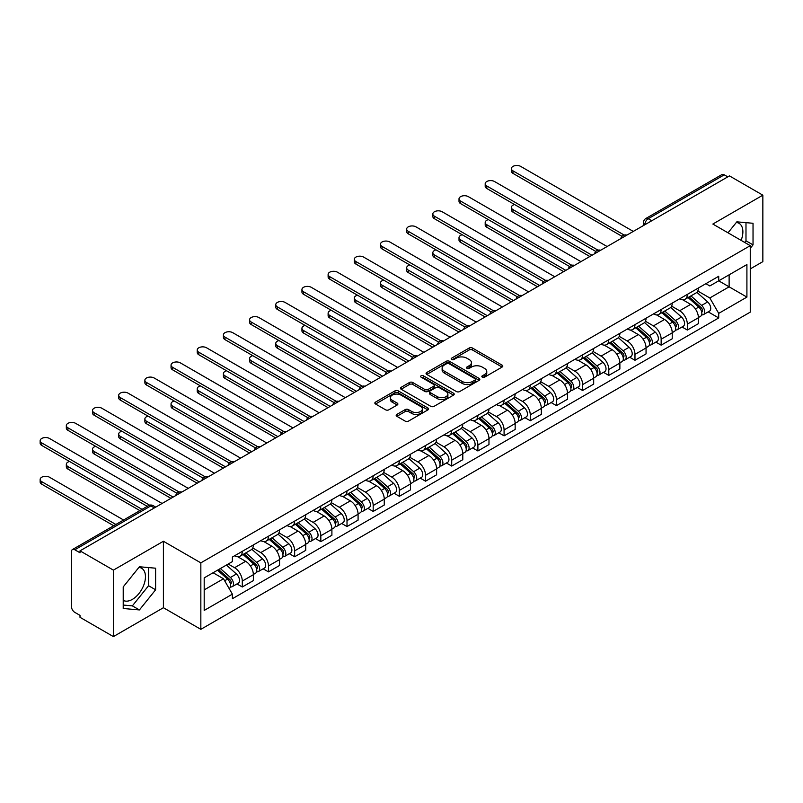 <?xml version="1.0" encoding="UTF-8"?>
<svg xmlns="http://www.w3.org/2000/svg" width="803" height="803" viewBox="0 0 803 803"><rect width="100%" height="100%" fill="white"/><g stroke="black" fill="none" stroke-linecap="round" stroke-linejoin="round"><path stroke-width="1.2" d="M482.312 377.159A1.626 0.944 0 0 0 484.621 377.159L502.116 367.051A2.329 1.345 0 0 0 502.798 366.108A2.329 1.345 0 0 0 502.116 365.154L472.465 348.04A2.329 1.345 0 0 0 469.173 348.04L451.667 358.138A1.626 0.944 0 0 0 451.196 358.811A1.626 0.944 0 0 0 451.667 359.473A1.626 0.944 0 0 0 453.976 359.473L456.245 358.168A7.458 4.306 0 0 1 466.784 358.168L469.253 359.593A7.458 4.306 0 0 1 471.441 362.635A7.458 4.306 0 0 1 469.253 365.676L466.995 366.981A1.626 0.944 0 0 0 466.513 367.654A1.626 0.944 0 0 0 466.995 368.316A1.626 0.944 0 0 0 469.293 368.316L471.562 367.011A7.458 4.306 0 0 1 482.101 367.011L484.57 368.436A7.458 4.306 0 0 1 486.759 371.478A7.458 4.306 0 0 1 484.57 374.519L482.312 375.824A1.626 0.944 0 0 0 481.83 376.497A1.626 0.944 0 0 0 482.312 377.159L482.312 375.824M736.311 222.491A18.509 10.69 -60 0 1 739.051 223.324A18.509 10.69 -60 0 1 741.119 240.378M138.889 567.41A18.509 10.69 -60 0 1 141.629 568.243A18.509 10.69 -60 0 1 144.46 583.078A18.509 10.69 -60 0 1 132.365 599.389A18.509 10.69 -60 0 1 123.22 600.373M396.863 414.418A2.329 1.345 0 0 0 396.18 415.372A2.329 1.345 0 0 0 396.863 416.315L405.184 421.123A2.329 1.345 0 0 0 408.476 421.123L427.909 409.901A2.329 1.345 0 0 0 428.591 408.948A2.329 1.345 0 0 0 427.909 407.994L398.258 390.88A2.329 1.345 0 0 0 394.966 390.88L375.533 402.102A2.329 1.345 0 0 0 374.85 403.056A2.329 1.345 0 0 0 375.533 403.999L385.581 409.801A2.329 1.345 0 0 0 388.873 409.801L397.194 405.003A2.329 1.345 0 0 0 397.876 404.05A2.329 1.345 0 0 0 397.194 403.096L392.205 400.225A6.233 3.593 0 0 1 390.378 397.676A6.233 3.593 0 0 1 394.233 394.353A6.233 3.593 0 0 1 401.018 395.136L420.541 406.408A6.233 3.593 0 0 1 422.368 408.948A6.233 3.593 0 0 1 418.514 412.27A6.233 3.593 0 0 1 411.728 411.487L408.476 409.61A2.329 1.345 0 0 0 405.184 409.61L396.863 414.418L396.863 416.315M200.84 562.863L163.41 541.262L113.404 570.13L80.009 550.848L729.455 175.897L762.85 195.179L712.843 224.047L750.263 245.658L200.84 562.863L200.84 629.331L750.263 312.126L750.263 245.658M456.405 391.543A2.329 1.345 0 0 0 459.697 391.543L479.14 380.321A2.329 1.345 0 0 0 479.823 379.367A2.329 1.345 0 0 0 479.14 378.424L449.489 361.3A2.329 1.345 0 0 0 446.197 361.3L426.754 372.522A2.329 1.345 0 0 0 426.072 373.475A2.329 1.345 0 0 0 426.754 374.429L456.405 391.543M421.726 377.51A1.626 0.944 0 0 1 423.382 377.741L423.382 375.804L453.524 393.209A2.329 1.345 0 0 1 454.207 394.163A2.329 1.345 0 0 1 453.524 395.106L434.092 406.328A2.329 1.345 0 0 1 430.789 406.328L401.149 389.214L401.149 387.317A2.329 1.345 0 0 0 400.466 388.261A2.329 1.345 0 0 0 401.149 389.214M401.149 387.317L409.46 382.509A2.329 1.345 0 0 1 412.752 382.509L424.777 389.455A2.329 1.345 0 0 0 428.079 389.455L433.59 386.263A2.329 1.345 0 0 0 434.272 385.32A2.329 1.345 0 0 0 433.59 384.366L421.073 377.139A1.626 0.944 0 0 1 420.601 376.466A1.626 0.944 0 0 1 421.605 375.603A1.626 0.944 0 0 1 423.382 375.804M113.404 570.13L113.404 636.598L80.009 617.316L80.009 615.379L74.809 612.378A4.748 2.74 -120 0 1 71.457 606.566L71.457 551.721A4.748 2.74 -120 0 1 72.431 549.553L148.455 505.659A4.748 2.74 60 0 1 150.834 505.9L74.809 549.784A4.748 2.74 -120 0 0 72.431 549.553M750.263 268.915L762.85 261.648L762.85 195.179M113.404 636.598L163.41 607.72L200.84 629.331M80.009 550.848L80.009 552.785L74.809 549.784M651.755 220.755L648.232 218.717A4.748 2.74 60 0 0 645.863 218.486L721.877 174.592A4.748 2.74 60 0 1 724.256 174.833L648.232 218.717A4.748 2.74 120 0 0 644.879 224.539L644.879 224.73M727.779 176.871L724.256 174.833M687.328 294.39A10.921 6.304 60 0 1 685.069 299.288L696.151 292.894A10.921 6.304 -120 0 0 698.409 287.996M671.619 306.144L679.609 310.761A10.921 6.304 60 0 1 687.338 324.131L698.409 317.737A10.921 6.304 -120 0 0 690.69 304.367L682.761 299.79M698.409 317.737L698.409 323.649L687.338 330.043L682.018 326.982M685.069 299.288A10.921 6.304 60 0 1 679.699 298.796M687.338 324.131L687.338 330.043M661.15 309.506A10.921 6.304 60 0 1 658.892 314.405L669.973 308.011A10.921 6.304 -120 0 0 672.231 303.112M655.84 342.098L661.15 345.16L672.231 338.766L672.231 332.854A10.921 6.304 -120 0 0 664.513 319.484L656.583 314.906M658.892 314.405A10.921 6.304 60 0 1 653.522 313.913M645.431 321.26L653.431 325.877A10.921 6.304 60 0 1 661.15 339.247L661.15 345.16M634.972 324.623A10.921 6.304 60 0 1 632.714 329.521L643.785 323.127A10.921 6.304 -120 0 0 646.054 318.229M629.662 357.205L634.972 360.276L646.054 353.882L646.054 347.97A10.921 6.304 -120 0 0 638.335 334.6L630.405 330.023M632.714 329.521A10.921 6.304 60 0 1 627.344 329.029M619.254 336.377L627.253 340.994A10.921 6.304 60 0 1 634.972 354.364L634.972 360.276M608.794 339.739A10.921 6.304 60 0 1 606.536 344.638L617.607 338.244A10.921 6.304 -120 0 0 619.876 333.335M603.485 372.321L608.794 375.392L619.876 368.999L619.876 363.086A10.921 6.304 -120 0 0 612.157 349.717L604.227 345.139M606.536 344.638A10.921 6.304 60 0 1 601.156 344.146M593.076 351.493L601.076 356.11A10.921 6.304 60 0 1 608.794 369.48L608.794 375.392M582.617 354.846A10.921 6.304 60 0 1 580.358 359.754L591.43 353.35A10.921 6.304 -120 0 0 593.688 348.452M577.307 387.437L582.617 390.499L593.688 384.105L593.688 378.203A10.921 6.304 -120 0 0 585.969 364.833L578.05 360.256M580.358 359.754A10.921 6.304 60 0 1 574.978 359.252M566.898 366.6L574.898 371.227A10.921 6.304 60 0 1 582.617 384.597L582.617 390.499M556.439 369.962A10.921 6.304 60 0 1 554.18 374.86L565.252 368.467A10.921 6.304 -120 0 0 567.51 363.568M551.129 402.554L556.439 405.615L567.51 399.221L567.51 393.309A10.921 6.304 -120 0 0 559.791 379.939L551.862 375.362M554.18 374.86A10.921 6.304 60 0 1 548.8 374.369M540.72 381.716L548.72 386.333A10.921 6.304 60 0 1 556.439 399.703L556.439 405.615M530.261 385.079A10.921 6.304 60 0 1 527.993 389.977L539.074 383.583A10.921 6.304 -120 0 0 541.332 378.685M524.951 417.67L530.261 420.732L541.332 414.338L541.332 408.426A10.921 6.304 -120 0 0 533.614 395.056L525.684 390.479M527.993 389.977A10.921 6.304 60 0 1 522.623 389.485M514.542 396.833L522.542 401.45A10.921 6.304 60 0 1 530.261 414.82L530.261 420.732M504.083 400.195A10.921 6.304 60 0 1 501.815 405.093L512.896 398.7A10.921 6.304 -120 0 0 515.155 393.801M498.773 432.777L504.083 435.848L515.155 429.454L515.155 423.542A10.921 6.304 -120 0 0 507.436 410.172L499.506 405.595M501.815 405.093A10.921 6.304 60 0 1 496.445 404.602M488.365 411.949L496.364 416.566A10.921 6.304 60 0 1 504.083 429.936L504.083 435.848M477.895 415.302A10.921 6.304 60 0 1 475.637 420.21L486.718 413.816A10.921 6.304 -120 0 0 488.977 408.908M472.586 447.893L477.895 450.965L488.977 444.571L488.977 438.659A10.921 6.304 -120 0 0 481.258 425.289L473.328 420.712M475.637 420.21A10.921 6.304 60 0 1 470.267 419.718M462.177 427.066L470.177 431.683A10.921 6.304 60 0 1 477.895 445.053L477.895 450.965M451.718 430.418A10.921 6.304 60 0 1 449.459 435.316L460.541 428.922A10.921 6.304 -120 0 0 462.799 424.024M446.408 463.01L451.718 466.071L462.799 459.677L462.799 453.775A10.921 6.304 -120 0 0 455.08 440.395L447.151 435.818M449.459 435.316A10.921 6.304 60 0 1 444.089 434.824M435.999 442.172L443.999 446.799A10.921 6.304 60 0 1 451.718 460.169L451.718 466.071M425.54 445.535A10.921 6.304 60 0 1 423.281 450.433L434.353 444.039A10.921 6.304 -120 0 0 436.621 439.141M420.23 478.126L425.54 481.188L436.621 474.794L436.621 468.882A10.921 6.304 -120 0 0 428.902 455.512L420.973 450.935M423.281 450.433A10.921 6.304 60 0 1 417.911 449.941M409.821 457.288L417.821 461.906A10.921 6.304 60 0 1 425.54 475.276L425.54 481.188M399.362 460.651A10.921 6.304 60 0 1 397.104 465.549L408.175 459.155A10.921 6.304 -120 0 0 410.433 454.257M394.052 493.243L399.362 496.304L410.443 489.91L410.443 483.998A10.921 6.304 -120 0 0 402.715 470.628L394.795 466.051M397.104 465.549A10.921 6.304 60 0 1 391.723 465.057M383.643 472.405L391.643 477.022A10.921 6.304 60 0 1 399.362 490.392L399.362 496.304M373.184 475.767A10.921 6.304 60 0 1 370.926 480.666L381.997 474.272A10.921 6.304 -120 0 0 384.256 469.374M367.874 508.349L373.184 511.421L384.256 505.027L384.256 499.115A10.921 6.304 -120 0 0 376.537 485.745L368.607 481.168M370.926 480.666A10.921 6.304 60 0 1 365.546 480.174M357.465 487.521L365.465 492.139A10.921 6.304 60 0 1 373.184 505.509L373.184 511.421M347.006 490.874A10.921 6.304 60 0 1 344.748 495.782L355.819 489.388A10.921 6.304 -120 0 0 358.078 484.48M341.697 523.466L347.006 526.537L358.078 520.143L358.078 514.231A10.921 6.304 -120 0 0 350.359 500.861L342.429 496.284M344.748 495.782A10.921 6.304 60 0 1 339.368 495.29M331.288 502.638L339.288 507.255A10.921 6.304 60 0 1 347.006 520.625L347.006 526.537M320.829 505.99A10.921 6.304 60 0 1 318.56 510.889L329.642 504.495A10.921 6.304 -120 0 0 331.9 499.596M315.519 538.582L320.829 541.644L331.9 535.25L331.9 529.348A10.921 6.304 -120 0 0 324.181 515.968L316.252 511.391M318.56 510.889A10.921 6.304 60 0 1 313.19 510.397M305.11 517.744L313.11 522.372A10.921 6.304 60 0 1 320.829 535.742L320.829 541.644M294.641 521.107A10.921 6.304 60 0 1 292.382 526.005L303.464 519.611A10.921 6.304 -120 0 0 305.722 514.713M289.331 553.699L294.651 556.76L305.722 550.366L305.722 544.454A10.921 6.304 -120 0 0 298.003 531.084L290.074 526.507M292.382 526.005A10.921 6.304 60 0 1 287.012 525.513M278.922 532.861L286.922 537.478A10.921 6.304 60 0 1 294.651 550.848L294.651 556.76M268.463 536.223A10.921 6.304 60 0 1 266.205 541.122L277.286 534.728A10.921 6.304 -120 0 0 279.544 529.829M263.153 568.815L268.463 571.877L279.544 565.483L279.544 559.571A10.921 6.304 -120 0 0 271.826 546.201L263.896 541.624M266.205 541.122A10.921 6.304 60 0 1 260.834 540.63M252.744 547.977L260.744 552.594A10.921 6.304 60 0 1 268.463 565.964L268.463 571.877M242.285 551.34A10.921 6.304 60 0 1 240.027 556.238L251.098 549.844A10.921 6.304 -120 0 0 253.367 544.946M236.975 583.922L242.285 586.993L253.367 580.599L253.367 574.687A10.921 6.304 -120 0 0 245.648 561.317L237.718 556.74M240.027 556.238A10.921 6.304 60 0 1 234.657 555.746M228.193 564.027L234.566 567.711A10.921 6.304 60 0 1 242.285 581.081L242.285 586.993M705.877 283.69L709.822 285.958L746.91 264.548L729.124 274.817L729.124 286.832L709.822 297.973L697.797 291.037M204.193 589.894L223.495 578.752L232.388 594.16L204.193 610.441L204.193 577.879L232.388 561.608L232.388 557.051L718.715 276.272L718.715 280.829L746.91 297.1L718.715 313.381L709.822 297.973M746.91 264.548L746.91 297.1M232.388 594.16L232.388 598.717L718.715 317.938L718.715 313.381M750.263 248.318L753.033 244.875L753.033 223.284L736.843 221.839L728.02 232.81M163.41 541.262L163.41 607.72M123.22 608.493L139.421 609.939L155.611 589.793L155.611 568.203L139.421 566.757L123.22 586.903L123.22 608.493M223.495 578.752L213.086 572.75M708.206 311.865L718.715 317.938M744.682 242.436L745.987 240.81L745.987 222.652M745.987 240.81L753.033 244.875M123.22 605.05L132.365 605.874L148.565 585.728L148.565 567.57M132.365 605.874L139.421 609.939M148.565 585.728L155.611 589.793M482.964 377.39L484.57 376.456A7.458 4.306 0 0 0 486.759 373.415L486.759 371.478M471.441 362.635L471.441 364.572A7.458 4.306 0 0 1 469.253 367.613L467.647 368.547M502.086 367.071L472.465 349.978A2.329 1.345 0 0 0 469.173 349.978L452.32 359.704M479.11 380.341L449.489 363.237A2.329 1.345 0 0 0 446.197 363.237L426.784 374.449M475.025 380.04A1.626 0.944 0 0 0 475.496 379.367A1.626 0.944 0 0 0 475.025 378.705L448.997 363.679A1.626 0.944 0 0 0 446.689 363.679L444.3 365.054A7.458 4.306 0 0 0 442.122 368.105A7.458 4.306 0 0 0 444.3 371.147L462.086 381.415A7.458 4.306 0 0 0 472.636 381.415L475.025 380.04L475.025 381.977A1.626 0.944 0 0 0 475.496 381.305L475.496 379.367M442.122 368.105L442.122 370.042A7.458 4.306 0 0 0 444.3 373.084L444.3 371.147M475.025 381.977L472.636 383.352A7.458 4.306 0 0 1 462.086 383.352L444.3 373.084M401.179 389.234L409.46 384.446L409.46 382.509M434.272 385.32L434.272 387.257A2.329 1.345 0 0 1 433.59 388.2L428.079 391.392A2.329 1.345 0 0 1 424.777 391.392L412.752 384.446A2.329 1.345 0 0 0 409.46 384.446M423.382 377.741L453.494 395.126M437.264 396.652A6.233 3.593 0 0 0 444.049 397.435A6.233 3.593 0 0 0 447.893 394.112A6.233 3.593 0 0 0 446.077 391.573L439.191 387.598A2.329 1.345 0 0 0 435.899 387.598L430.378 390.78A2.329 1.345 0 0 0 429.695 391.734A2.329 1.345 0 0 0 430.378 392.687L437.264 396.652L437.264 398.589A6.233 3.593 0 0 0 444.049 399.372A6.233 3.593 0 0 0 447.893 396.05L447.893 394.112M429.695 391.734L429.695 393.671A2.329 1.345 0 0 0 430.378 394.624L430.378 392.687M437.264 398.589L430.378 394.624M422.368 408.948L422.368 410.885A6.233 3.593 0 0 1 418.514 414.207A6.233 3.593 0 0 1 411.728 413.435L408.476 411.548A2.329 1.345 0 0 0 405.184 411.548L396.893 416.335M390.378 397.676L390.378 399.613A6.233 3.593 0 0 0 392.205 402.162L392.205 400.225M397.194 403.096L397.194 405.003L392.205 402.162M427.879 409.921L398.258 392.818A2.329 1.345 0 0 0 394.966 392.818L375.563 404.019L375.533 402.102M688.091 297.552L698.761 307.067A5.932 3.423 60 0 1 700.617 316.241L698.409 317.516M688.372 297.803L693.39 300.703M514.562 204.524A5.46 3.152 -0 0 0 511.37 207.385A5.46 3.152 -0 0 0 512.976 209.613L592.012 255.254M689.165 296.929L701.039 307.519A2.851 1.646 60 0 1 701.932 311.925A2.851 1.646 60 0 1 701.671 312.026M690.941 295.905L701.611 305.421A5.932 3.423 60 0 1 703.478 314.595A5.932 3.423 60 0 1 701.681 314.786M696.894 292.332L707.654 301.938A5.932 3.423 60 0 1 709.511 311.112L703.478 314.595M589.834 256.508L512.976 212.133A5.46 3.152 180 0 1 511.37 209.904L511.37 207.385M622.014 236.333L512.976 173.378A5.46 3.152 180 0 1 511.37 171.149L511.37 168.63A5.46 3.152 -0 0 0 512.976 170.858L624.182 235.068M633.296 231.415L520.695 166.402A5.46 3.152 -0 0 0 514.743 165.719A5.46 3.152 -0 0 0 511.37 168.63M661.913 312.668L672.583 322.184A5.932 3.423 60 0 1 674.44 331.358L672.231 332.633M662.194 312.919L667.213 315.81M488.375 219.641A5.46 3.152 -0 0 0 485.193 222.501A5.46 3.152 -0 0 0 486.799 224.73L565.834 270.36M662.987 312.046L674.861 322.635A2.851 1.646 60 0 1 675.755 327.042A2.851 1.646 60 0 1 675.494 327.142M664.764 311.012L675.433 320.538A5.932 3.423 60 0 1 677.29 329.712A5.932 3.423 60 0 1 675.504 329.903M670.716 307.449L681.476 317.044A5.932 3.423 60 0 1 683.333 326.219L677.29 329.712M563.656 271.625L486.799 227.249A5.46 3.152 180 0 1 485.193 225.021L485.193 222.501M635.735 327.775L646.395 337.3A5.932 3.423 60 0 1 648.262 346.474L646.044 347.749M636.016 328.025L641.035 330.926M462.197 234.747A5.46 3.152 -0 0 0 459.015 237.618A5.46 3.152 -0 0 0 460.611 239.846L539.656 285.477M636.809 327.152L648.673 337.752A2.851 1.646 60 0 1 649.577 342.148A2.851 1.646 60 0 1 649.316 342.259M638.586 326.128L649.256 335.654A5.932 3.423 60 0 1 651.113 344.828A5.932 3.423 60 0 1 649.326 345.019M644.528 322.555L655.298 332.161A5.932 3.423 60 0 1 657.155 341.335L651.113 344.828M537.478 286.741L460.611 242.365A5.46 3.152 180 0 1 459.015 240.137L459.015 237.618M609.557 342.891L620.217 352.407A5.932 3.423 60 0 1 622.084 361.591L619.866 362.866M609.838 343.142L614.857 346.043M436.019 249.863A5.46 3.152 -0 0 0 432.837 252.734A5.46 3.152 -0 0 0 434.433 254.963L513.478 300.593M610.631 342.269L622.496 352.858A2.851 1.646 60 0 1 623.389 357.265A2.851 1.646 60 0 1 623.138 357.365M612.408 341.245L623.078 350.76A5.932 3.423 60 0 1 624.935 359.935A5.932 3.423 60 0 1 623.148 360.125M618.35 337.672L629.11 347.277A5.932 3.423 60 0 1 630.977 356.452L624.935 359.935M511.29 301.848L434.433 257.482A5.46 3.152 180 0 1 432.837 255.254L432.837 252.734M595.836 251.449L486.799 188.494A5.46 3.152 180 0 1 485.193 186.266L485.193 183.746A5.46 3.152 -0 0 0 486.799 185.975L598.004 250.175M607.118 246.531L494.518 181.518A5.46 3.152 -0 0 0 488.565 180.836A5.46 3.152 -0 0 0 485.193 183.746M569.658 266.566L460.611 203.611A5.46 3.152 180 0 1 459.015 201.382L459.015 198.863A5.46 3.152 -0 0 0 460.611 201.091L571.826 265.291M580.94 261.648L468.33 196.635A5.46 3.152 -0 0 0 462.387 195.952A5.46 3.152 -0 0 0 459.015 198.863M543.48 281.672L434.433 218.717A5.46 3.152 180 0 1 432.837 216.489L432.837 213.979A5.46 3.152 -0 0 0 434.433 216.208L545.639 280.408M554.763 276.754L442.152 211.751A5.46 3.152 -0 0 0 436.21 211.059A5.46 3.152 -0 0 0 432.837 213.979M583.369 358.008L594.039 367.523A5.932 3.423 60 0 1 595.906 376.697L593.688 377.982M583.661 358.258L588.679 361.159M409.841 264.98A5.46 3.152 -0 0 0 406.659 267.841A5.46 3.152 -0 0 0 408.255 270.069L487.301 315.709M584.454 357.385L596.318 367.975A2.851 1.646 60 0 1 597.211 372.381A2.851 1.646 60 0 1 596.95 372.482M586.23 356.361L596.89 365.877A5.932 3.423 60 0 1 598.757 375.051A5.932 3.423 60 0 1 596.96 375.242M592.172 352.788L602.933 362.394A5.932 3.423 60 0 1 604.8 371.568L598.757 375.051M485.112 316.964L408.255 272.588A5.46 3.152 180 0 1 406.659 270.36L406.659 267.841M557.192 373.124L567.862 382.64A5.932 3.423 60 0 1 569.728 391.814L567.51 393.089M557.473 373.375L562.501 376.276M383.663 280.096A5.46 3.152 -0 0 0 380.481 282.957A5.46 3.152 -0 0 0 382.077 285.185L461.123 330.816M558.266 372.502L570.14 383.091A2.851 1.646 60 0 1 571.033 387.498A2.851 1.646 60 0 1 570.772 387.598M560.052 371.478L570.712 380.993A5.932 3.423 60 0 1 572.579 390.168A5.932 3.423 60 0 1 570.782 390.358M565.995 367.904L576.755 377.5A5.932 3.423 60 0 1 578.622 386.685L572.579 390.168M458.935 332.081L382.077 287.705A5.46 3.152 180 0 1 380.481 285.477L380.481 282.957M517.293 296.789L408.255 233.834A5.46 3.152 180 0 1 406.659 231.605L406.659 229.086A5.46 3.152 -0 0 0 408.255 231.314L519.461 295.524M528.585 291.87L415.974 226.858A5.46 3.152 -0 0 0 410.032 226.175A5.46 3.152 -0 0 0 406.659 229.086M491.115 311.905L382.077 248.95A5.46 3.152 180 0 1 380.481 246.722L380.481 244.202A5.46 3.152 -0 0 0 382.077 246.431L493.283 310.641M502.397 306.987L389.796 241.974A5.46 3.152 -0 0 0 383.844 241.291A5.46 3.152 -0 0 0 380.481 244.202M531.014 388.24L541.684 397.756A5.932 3.423 60 0 1 543.541 406.93L541.332 408.205M531.295 388.491L536.324 391.382M357.486 295.213A5.46 3.152 -0 0 0 354.304 298.074A5.46 3.152 -0 0 0 355.9 300.302L434.935 345.932M532.088 387.618L543.962 398.208A2.851 1.646 60 0 1 544.856 402.614A2.851 1.646 60 0 1 544.595 402.715M533.865 386.584L544.534 396.11A5.932 3.423 60 0 1 546.401 405.284A5.932 3.423 60 0 1 544.605 405.475M539.817 383.021L550.577 392.617A5.932 3.423 60 0 1 552.444 401.791L546.401 405.284M432.757 347.197L355.9 302.821A5.46 3.152 180 0 1 354.304 300.593L354.304 298.074M504.836 403.347L515.506 412.872A5.932 3.423 60 0 1 517.363 422.047L515.155 423.322M505.117 403.598L510.136 406.499M331.308 310.319A5.46 3.152 -0 0 0 328.116 313.19A5.46 3.152 -0 0 0 329.722 315.418L408.757 361.049M505.91 402.725L517.784 413.324A2.851 1.646 60 0 1 518.678 417.721A2.851 1.646 60 0 1 518.417 417.831M507.687 401.701L518.357 411.226A5.932 3.423 60 0 1 520.224 420.401A5.932 3.423 60 0 1 518.427 420.591M513.639 398.127L524.399 407.733A5.932 3.423 60 0 1 526.256 416.908L520.224 420.401M406.579 362.314L329.722 317.938A5.46 3.152 180 0 1 328.116 315.709L328.116 313.19M478.658 418.463L489.328 427.979A5.932 3.423 60 0 1 491.185 437.153L488.977 438.438M478.939 418.714L483.958 421.615M305.12 325.436A5.46 3.152 -0 0 0 301.938 328.307A5.46 3.152 -0 0 0 303.544 330.535L382.579 376.165M479.732 417.841L491.607 428.431A2.851 1.646 60 0 1 492.5 432.837A2.851 1.646 60 0 1 492.239 432.937M481.509 416.817L492.179 426.333A5.932 3.423 60 0 1 494.036 435.507A5.932 3.423 60 0 1 492.249 435.698M487.461 413.244L498.221 422.85A5.932 3.423 60 0 1 500.078 432.024L494.036 435.507M380.401 377.42L303.544 333.054A5.46 3.152 180 0 1 301.938 330.826L301.938 328.307M452.48 433.58L463.15 443.095A5.932 3.423 60 0 1 465.007 452.27L462.799 453.554M452.762 433.831L457.78 436.732M278.942 340.552A5.46 3.152 -0 0 0 275.76 343.413A5.46 3.152 -0 0 0 277.356 345.641L356.402 391.282M453.554 432.958L465.429 443.547A2.851 1.646 60 0 1 466.322 447.954A2.851 1.646 60 0 1 466.061 448.054M455.331 431.934L466.001 441.449A5.932 3.423 60 0 1 467.858 450.624A5.932 3.423 60 0 1 466.071 450.814M461.283 428.36L472.044 437.966A5.932 3.423 60 0 1 473.9 447.141L467.858 450.624M354.223 392.537L277.356 348.161A5.46 3.152 180 0 1 275.76 345.932L275.76 343.413M426.303 448.696L436.962 458.212A5.932 3.423 60 0 1 438.829 467.386L436.611 468.661M426.584 448.947L431.602 451.848M252.764 355.669A5.46 3.152 -0 0 0 249.582 358.529A5.46 3.152 -0 0 0 251.178 360.758L330.224 406.388M427.377 448.074L439.241 458.664A2.851 1.646 60 0 1 440.134 463.07A2.851 1.646 60 0 1 439.883 463.17M429.153 447.05L439.823 456.566A5.932 3.423 60 0 1 441.68 465.74A5.932 3.423 60 0 1 439.893 465.931M435.096 443.477L445.856 453.073A5.932 3.423 60 0 1 447.723 462.247L441.68 465.74M328.036 407.653L251.178 363.277A5.46 3.152 180 0 1 249.582 361.049L249.582 358.529M400.115 463.803L410.785 473.328A5.932 3.423 60 0 1 412.652 482.503L410.433 483.777M400.406 464.064L405.425 466.955M226.587 370.785A5.46 3.152 -0 0 0 223.405 373.646A5.46 3.152 -0 0 0 225.001 375.874L304.046 421.505M401.199 463.19L413.063 473.78A2.851 1.646 60 0 1 413.957 478.186A2.851 1.646 60 0 1 413.696 478.287M402.976 462.157L413.635 471.682A5.932 3.423 60 0 1 415.502 480.856A5.932 3.423 60 0 1 413.716 481.047M408.918 458.593L419.678 468.189A5.932 3.423 60 0 1 421.545 477.363L415.502 480.856M301.858 422.769L225.001 378.394A5.46 3.152 180 0 1 223.405 376.165L223.405 373.646M373.937 478.919L384.607 488.445A5.932 3.423 60 0 1 386.474 497.619L384.256 498.894M374.218 479.17L379.247 482.071M200.409 385.892A5.46 3.152 -0 0 0 197.227 388.762A5.46 3.152 -0 0 0 198.823 390.991L277.868 436.621M375.021 478.297L386.885 488.897A2.851 1.646 60 0 1 387.779 493.293A2.851 1.646 60 0 1 387.518 493.403M376.798 477.273L387.458 486.799A5.932 3.423 60 0 1 389.325 495.973A5.932 3.423 60 0 1 387.528 496.164M382.74 473.7L393.5 483.306A5.932 3.423 60 0 1 395.367 492.48L389.325 495.973M275.68 437.886L198.823 393.51A5.46 3.152 180 0 1 197.227 391.282L197.227 388.762M347.759 494.036L358.429 503.551A5.932 3.423 60 0 1 360.296 512.726L358.078 514.01M348.04 494.287L353.069 497.187M174.231 401.008A5.46 3.152 -0 0 0 171.049 403.879A5.46 3.152 -0 0 0 172.645 406.107L251.68 451.738M348.833 493.413L360.708 504.003A2.851 1.646 60 0 1 361.601 508.409A2.851 1.646 60 0 1 361.34 508.51M350.61 492.39L361.28 501.905A5.932 3.423 60 0 1 363.147 511.079A5.932 3.423 60 0 1 361.35 511.27M356.562 488.816L367.322 498.422A5.932 3.423 60 0 1 369.189 507.596L363.147 511.079M249.502 452.992L172.645 408.617A5.46 3.152 180 0 1 171.049 406.388L171.049 403.879M464.937 327.022L355.9 264.067A5.46 3.152 180 0 1 354.304 261.838L354.304 259.319A5.46 3.152 -0 0 0 355.9 261.547L467.105 325.747M476.219 322.103L363.618 257.09A5.46 3.152 -0 0 0 357.666 256.408A5.46 3.152 -0 0 0 354.304 259.319M438.759 342.138L329.722 279.183A5.46 3.152 180 0 1 328.116 276.955L328.116 274.435A5.46 3.152 -0 0 0 329.722 276.664L440.927 340.863M450.041 337.22L337.441 272.207A5.46 3.152 -0 0 0 331.488 271.524A5.46 3.152 -0 0 0 328.116 274.435M412.581 357.245L303.544 294.289A5.46 3.152 180 0 1 301.938 292.061L301.938 289.542A5.46 3.152 -0 0 0 303.544 291.77L414.749 355.98M423.864 352.326L311.263 287.313A5.46 3.152 -0 0 0 305.311 286.631A5.46 3.152 -0 0 0 301.938 289.542M386.404 372.361L277.356 309.406A5.46 3.152 180 0 1 275.76 307.178L275.76 304.658A5.46 3.152 -0 0 0 277.356 306.887L388.572 371.096M397.686 367.443L285.085 302.43A5.46 3.152 -0 0 0 279.133 301.747A5.46 3.152 -0 0 0 275.76 304.658M360.226 387.478L251.178 324.522A5.46 3.152 180 0 1 249.582 322.294L249.582 319.775A5.46 3.152 -0 0 0 251.178 322.003L362.394 386.213M371.508 382.559L258.897 317.546A5.46 3.152 -0 0 0 252.955 316.864A5.46 3.152 -0 0 0 249.582 319.775M334.048 402.594L225.001 339.639A5.46 3.152 180 0 1 223.405 337.411L223.405 334.891A5.46 3.152 -0 0 0 225.001 337.119L336.206 401.319M345.33 397.676L232.719 332.663A5.46 3.152 -0 0 0 226.777 331.98A5.46 3.152 -0 0 0 223.405 334.891M307.86 417.711L198.823 354.755A5.46 3.152 180 0 1 197.227 352.527L197.227 350.008A5.46 3.152 -0 0 0 198.823 352.236L310.028 416.436M319.142 412.782L206.542 347.779A5.46 3.152 -0 0 0 200.599 347.097A5.46 3.152 -0 0 0 197.227 350.008M281.682 432.817L172.645 369.862A5.46 3.152 180 0 1 171.049 367.633L171.049 365.114A5.46 3.152 -0 0 0 172.645 367.342L283.85 431.552M292.965 427.899L180.364 362.886A5.46 3.152 -0 0 0 174.412 362.203A5.46 3.152 -0 0 0 171.049 365.114M321.581 509.152L332.251 518.668A5.932 3.423 60 0 1 334.108 527.842L331.9 529.127M321.862 509.403L326.881 512.304M148.053 416.125A5.46 3.152 -0 0 0 144.871 418.985A5.46 3.152 -0 0 0 146.467 421.214L225.502 466.854M322.655 508.53L334.53 519.119A2.851 1.646 60 0 1 335.423 523.526A2.851 1.646 60 0 1 335.162 523.626M324.432 507.506L335.102 517.022A5.932 3.423 60 0 1 336.969 526.196A5.932 3.423 60 0 1 335.172 526.387M330.384 503.933L341.145 513.539A5.932 3.423 60 0 1 343.011 522.713L336.969 526.196M223.324 468.109L146.467 423.733A5.46 3.152 180 0 1 144.871 421.505L144.871 418.985M255.505 447.933L146.467 384.978A5.46 3.152 180 0 1 144.871 382.75L144.871 380.231A5.46 3.152 -0 0 0 146.467 382.459L257.673 446.669M266.787 443.015L154.186 378.002A5.46 3.152 -0 0 0 148.234 377.32A5.46 3.152 -0 0 0 144.871 380.231M295.404 524.269L306.073 533.784A5.932 3.423 60 0 1 307.93 542.958L305.722 544.233M295.685 524.52L300.703 527.42M121.875 431.241A5.46 3.152 -0 0 0 118.683 434.102A5.46 3.152 -0 0 0 120.289 436.33L199.325 481.961M296.478 523.646L308.352 534.236A2.851 1.646 60 0 1 309.245 538.642A2.851 1.646 60 0 1 308.984 538.743M298.254 522.623L308.924 532.138A5.932 3.423 60 0 1 310.781 541.312A5.932 3.423 60 0 1 308.994 541.503M304.207 519.049L314.967 528.645A5.932 3.423 60 0 1 316.824 537.819L310.781 541.312M197.147 483.225L120.289 438.85A5.46 3.152 180 0 1 118.683 436.621L118.683 434.102M229.327 463.05L120.289 400.095A5.46 3.152 180 0 1 118.683 397.866L118.683 395.347A5.46 3.152 -0 0 0 120.289 397.575L231.495 461.785M240.609 458.132L128.008 393.119A5.46 3.152 -0 0 0 122.056 392.436A5.46 3.152 -0 0 0 118.683 395.347M269.226 539.375L279.896 548.901A5.932 3.423 60 0 1 281.753 558.075L279.544 559.35M269.507 539.636L274.526 542.527M95.687 446.348A5.46 3.152 -0 0 0 92.506 449.218A5.46 3.152 -0 0 0 94.112 451.447L173.147 497.077M270.3 538.763L282.174 549.352A2.851 1.646 60 0 1 283.068 553.759A2.851 1.646 60 0 1 282.807 553.859M272.076 537.729L282.746 547.255A5.932 3.423 60 0 1 284.603 556.429A5.932 3.423 60 0 1 282.817 556.62M278.029 534.166L288.789 543.761A5.932 3.423 60 0 1 290.646 552.936L284.603 556.429M170.969 498.342L94.112 453.966A5.46 3.152 180 0 1 92.506 451.738L92.506 449.218M203.149 478.166L94.112 415.211A5.46 3.152 180 0 1 92.506 412.983L92.506 410.463A5.46 3.152 -0 0 0 94.112 412.692L205.317 476.892M214.431 473.248L101.83 408.235A5.46 3.152 -0 0 0 95.878 407.553A5.46 3.152 -0 0 0 92.506 410.463M243.048 554.492L253.708 564.017A5.932 3.423 60 0 1 255.575 573.191L253.357 574.466M243.329 554.743L248.348 557.643M69.51 461.464A5.46 3.152 -0 0 0 66.328 464.335A5.46 3.152 -0 0 0 67.924 466.563L142.051 509.353M244.122 553.869L255.986 564.469A2.851 1.646 60 0 1 256.89 568.865A2.851 1.646 60 0 1 256.629 568.976M245.899 552.845L256.569 562.361A5.932 3.423 60 0 1 258.425 571.545A5.932 3.423 60 0 1 256.639 571.726M251.841 549.272L262.611 558.878A5.932 3.423 60 0 1 264.468 568.052L258.425 571.545M139.873 510.618L67.924 469.082A5.46 3.152 180 0 1 66.328 466.854L66.328 464.335M176.971 493.273L67.924 430.328A5.46 3.152 180 0 1 66.328 428.099L66.328 425.58A5.46 3.152 -0 0 0 67.924 427.808L179.139 492.008M188.253 488.354L75.643 423.352A5.46 3.152 -0 0 0 69.7 422.669A5.46 3.152 -0 0 0 66.328 425.58M217.523 570.19L227.53 579.124A5.932 3.423 60 0 1 229.397 588.298L229.106 588.469M217.623 570.13L222.17 572.76M123.592 520.013L49.465 477.213A5.46 3.152 -0 0 0 43.523 476.53A5.46 3.152 -0 0 0 40.15 479.441A5.46 3.152 -0 0 0 41.746 481.67L115.873 524.469M218.597 569.568L229.809 579.575A2.851 1.646 60 0 1 230.702 583.982A2.851 1.646 60 0 1 230.451 584.082M220.373 568.544L230.391 577.477A5.932 3.423 60 0 1 232.248 586.652A5.932 3.423 60 0 1 230.461 586.842M226.416 565.051L236.423 573.994A5.932 3.423 60 0 1 238.29 583.169L232.248 586.652M113.695 525.734L41.746 484.189A5.46 3.152 180 0 1 40.15 481.961L40.15 479.441M147.26 506.352L41.746 445.434A5.46 3.152 180 0 1 40.15 443.206L40.15 440.686A5.46 3.152 -0 0 0 41.746 442.915L149.599 505.187M162.076 503.471L49.465 438.458A5.46 3.152 -0 0 0 43.523 437.776A5.46 3.152 -0 0 0 40.15 440.686M645.04 224.629L644.879 224.539A4.748 2.74 0 0 1 643.484 222.602L643.484 225.533M268.463 565.964L279.544 559.571M294.651 550.848L305.722 544.454M320.829 535.742L331.9 529.348M347.006 520.625L358.078 514.231M373.184 505.509L384.256 499.115M399.362 490.392L410.443 483.998M425.54 475.276L436.621 468.882M451.718 460.169L462.799 453.775M477.895 445.053L488.977 438.659M504.083 429.936L515.155 423.542M530.261 414.82L541.332 408.426M556.439 399.703L567.51 393.309M582.617 384.597L593.688 378.203M608.794 369.48L619.876 363.086M634.972 354.364L646.054 347.97M661.15 339.247L672.231 332.854M242.285 581.081L253.367 574.687M234.566 567.711L245.648 561.317M260.744 552.594L271.826 546.201M286.922 537.478L298.003 531.084M313.11 522.372L324.181 515.968M339.288 507.255L350.359 500.861M365.465 492.139L376.537 485.745M391.643 477.022L402.715 470.628M417.821 461.906L428.902 455.512M443.999 446.799L455.08 440.395M470.177 431.683L481.258 425.289M496.364 416.566L507.436 410.172M522.542 401.45L533.614 395.056M548.72 386.333L559.791 379.939M574.898 371.227L585.969 364.833M601.076 356.11L612.157 349.717M627.253 340.994L638.335 334.6M653.431 325.877L664.513 319.484M679.609 310.761L690.69 304.367M626.46 235.359A4.748 2.74 120 0 0 624.363 236.574M600.283 250.476A4.748 2.74 120 0 0 598.185 251.69M574.095 265.592A4.748 2.74 120 0 0 572.007 266.797M547.917 280.709A4.748 2.74 120 0 0 545.819 281.913M521.739 295.825A4.748 2.74 120 0 0 519.641 297.03M495.561 310.932A4.748 2.74 120 0 0 493.464 312.146M469.384 326.048A4.748 2.74 120 0 0 467.286 327.263M443.206 341.165A4.748 2.74 120 0 0 441.108 342.369M417.028 356.281A4.748 2.74 120 0 0 414.93 357.486M390.84 371.387A4.748 2.74 120 0 0 388.752 372.602M364.662 386.504A4.748 2.74 120 0 0 362.575 387.719M338.485 401.62A4.748 2.74 120 0 0 336.387 402.835M312.307 416.737A4.748 2.74 120 0 0 310.209 417.941M286.129 431.853A4.748 2.74 120 0 0 284.031 433.058M259.951 446.96A4.748 2.74 120 0 0 257.853 448.174M233.773 462.076A4.748 2.74 120 0 0 231.676 463.291M207.596 477.193A4.748 2.74 120 0 0 205.498 478.407M181.408 492.309A4.748 2.74 120 0 0 179.32 493.514M154.357 507.928L150.834 505.9A4.748 2.74 120 0 1 153.202 505.659A4.748 4.748 0 0 0 148.455 505.659M484.57 376.456L484.57 374.519M466.995 368.316L466.995 366.981M469.253 367.613L469.253 365.676M451.667 359.473L451.667 358.138M469.173 349.978L469.173 348.04M472.465 349.978L472.465 348.04M502.116 367.051L502.116 365.154M426.754 374.429L426.754 372.522M446.197 363.237L446.197 361.3M449.489 363.237L449.489 361.3M479.14 380.321L479.14 378.424M462.086 383.352L462.086 381.415M472.636 383.352L472.636 381.415M412.752 384.446L412.752 382.509M424.777 391.392L424.777 389.455M428.079 391.392L428.079 389.455M433.59 388.2L433.59 386.263M453.524 395.106L453.524 393.209M405.184 411.548L405.184 409.61M408.476 411.548L408.476 409.61M411.728 413.435L411.728 411.487M394.966 392.818L394.966 390.88M398.258 392.818L398.258 390.88M427.909 409.901L427.909 407.994M698.761 307.067L695.428 308.984M702.525 310.62L701.451 311.233M707.654 301.938L701.611 305.421M512.976 212.133L512.976 209.613M512.976 170.858L512.976 173.378M672.583 322.184L669.25 324.101M676.337 325.737L675.273 326.349M681.476 317.044L675.433 320.538M486.799 227.249L486.799 224.73M646.395 337.3L643.073 339.217M650.159 340.853L649.095 341.466M655.298 332.161L649.256 335.654M460.611 242.365L460.611 239.846M620.217 352.407L616.895 354.334M623.981 355.96L622.917 356.582M629.11 347.277L623.078 350.76M434.433 257.482L434.433 254.963M486.799 185.975L486.799 188.494M460.611 201.091L460.611 203.611M434.433 216.208L434.433 218.717M594.039 367.523L590.717 369.45M597.803 371.076L596.739 371.699M602.933 362.394L596.89 365.877M408.255 272.588L408.255 270.069M567.862 382.64L564.539 384.557M571.626 386.193L570.552 386.805M576.755 377.5L570.712 380.993M382.077 287.705L382.077 285.185M408.255 231.314L408.255 233.834M382.077 246.431L382.077 248.95M541.684 397.756L538.361 399.673M545.448 401.309L544.374 401.922M550.577 392.617L544.534 396.11M355.9 302.821L355.9 300.302M515.506 412.872L512.173 414.79M519.27 416.426L518.196 417.038M524.399 407.733L518.357 411.226M329.722 317.938L329.722 315.418M489.328 427.979L485.996 429.906M493.092 431.532L492.018 432.155M498.221 422.85L492.179 426.333M303.544 333.054L303.544 330.535M463.15 443.095L459.818 445.023M466.904 446.649L465.84 447.271M472.044 437.966L466.001 441.449M277.356 348.161L277.356 345.641M436.962 458.212L433.64 460.129M440.727 461.765L439.663 462.377M445.856 453.073L439.823 456.566M251.178 363.277L251.178 360.758M410.785 473.328L407.462 475.246M414.549 476.882L413.485 477.494M419.678 468.189L413.635 471.682M225.001 378.394L225.001 375.874M384.607 488.445L381.284 490.362M388.371 491.988L387.297 492.61M393.5 483.306L387.458 486.799M198.823 393.51L198.823 390.991M358.429 503.551L355.107 505.478M362.193 507.105L361.119 507.727M367.322 498.422L361.28 501.905M172.645 408.617L172.645 406.107M355.9 261.547L355.9 264.067M329.722 276.664L329.722 279.183M303.544 291.77L303.544 294.289M277.356 306.887L277.356 309.406M251.178 322.003L251.178 324.522M225.001 337.119L225.001 339.639M198.823 352.236L198.823 354.755M172.645 367.342L172.645 369.862M332.251 518.668L328.919 520.595M336.015 522.221L334.941 522.843M341.145 513.539L335.102 517.022M146.467 423.733L146.467 421.214M146.467 382.459L146.467 384.978M306.073 533.784L302.741 535.701M309.838 537.337L308.764 537.95M314.967 528.645L308.924 532.138M120.289 438.85L120.289 436.33M120.289 397.575L120.289 400.095M279.896 548.901L276.563 550.818M283.65 552.454L282.586 553.066M288.789 543.761L282.746 547.255M94.112 453.966L94.112 451.447M94.112 412.692L94.112 415.211M253.708 564.017L250.385 565.934M257.472 567.56L256.408 568.183M262.611 558.878L256.569 562.361M67.924 469.082L67.924 466.563M67.924 427.808L67.924 430.328M227.53 579.124L224.659 580.78M231.294 582.677L230.23 583.299M236.423 573.994L230.391 577.477M41.746 484.189L41.746 481.67M41.746 442.915L41.746 445.434M626.862 235.128A4.748 4.748 0 0 0 620.769 238.642M600.684 250.245A4.748 4.748 0 0 0 594.591 253.758M574.506 265.361A4.748 4.748 0 0 0 568.414 268.875M548.319 280.478A4.748 4.748 0 0 0 542.236 283.991M522.141 295.584A4.748 4.748 0 0 0 516.058 299.107M495.963 310.701A4.748 4.748 0 0 0 489.87 314.214M469.785 325.817A4.748 4.748 0 0 0 463.692 329.33M443.607 340.934A4.748 4.748 0 0 0 437.515 344.447M417.43 356.05A4.748 4.748 0 0 0 411.337 359.563M391.252 371.157A4.748 4.748 0 0 0 385.159 374.68M365.064 386.273A4.748 4.748 0 0 0 358.981 389.786M338.886 401.39A4.748 4.748 0 0 0 332.803 404.903M312.708 416.506A4.748 4.748 0 0 0 306.616 420.019M286.53 431.612A4.748 4.748 0 0 0 280.438 435.136M260.353 446.729A4.748 4.748 0 0 0 254.26 450.252M234.175 461.845A4.748 4.748 0 0 0 228.082 465.359M207.997 476.962A4.748 4.748 0 0 0 201.904 480.475M181.819 492.078A4.748 4.748 0 0 0 175.727 495.592M155.742 507.125L153.202 505.659M645.863 218.486A4.748 4.748 0 0 0 643.484 222.602"/></g></svg>
